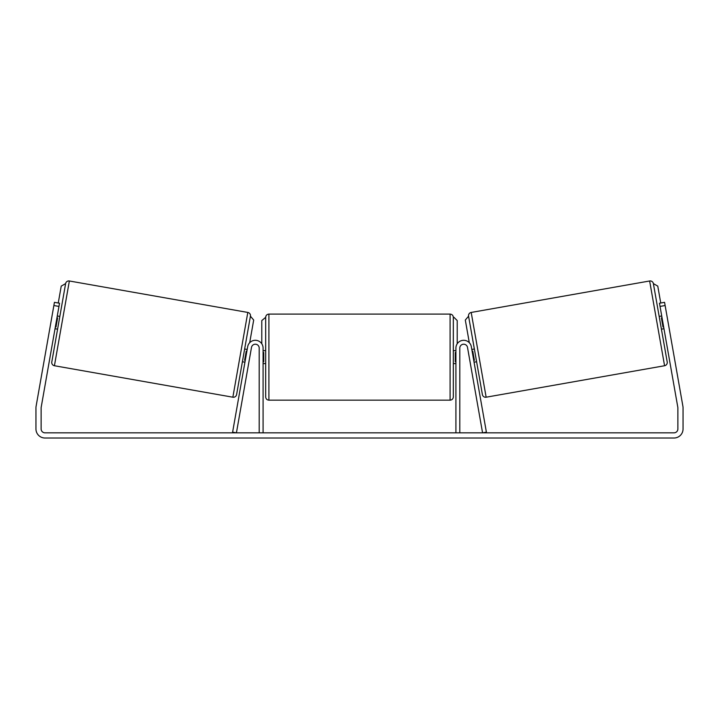 <?xml version="1.0" encoding="UTF-8"?>
<svg xmlns="http://www.w3.org/2000/svg" width="719" height="719" viewBox="0 0 719 719"><rect width="100%" height="100%" fill="white"/><g stroke="black" fill="none" stroke-linecap="round" stroke-linejoin="round"><path stroke-width="1.08" d="M232.605 432.164L247.669 346.72A7.765 7.765 0 0 1 263.082 348.068L263.082 432.838L259.2 432.838L259.2 348.068A3.883 3.883 0 0 0 251.497 347.394L236.425 432.838L232.605 432.164M486.395 432.164L471.331 346.72A7.765 7.765 0 0 0 455.918 348.068L455.918 432.838L459.801 432.838L459.801 348.068A3.883 3.883 0 0 1 467.503 347.394L482.575 432.838L486.395 432.164M486.143 397.203L471.197 312.441L649.634 280.985A3.236 3.236 0 0 1 653.382 283.61L667.205 361.99A3.236 3.236 0 0 1 664.581 365.737L486.143 397.203A3.236 3.236 0 0 1 482.395 394.578L468.572 316.189L465.31 320.054L469.309 342.72M471.197 312.441A3.236 3.236 0 0 0 468.572 316.189M659.17 316.423L661.723 315.974M661.417 329.167L663.97 328.718M662.037 317.798L661.399 317.906L663.008 327.01L663.646 326.902M471.817 349.461L474.36 349.012M474.064 362.205L476.607 361.756M472.131 351.285L472.769 351.169L474.378 360.273L473.74 360.381M658.236 329.733L655.98 316.989M664.239 363.823L649.976 282.891M58.967 306.42L53.871 305.521L54.428 302.331L59.524 303.229L41.19 407.251A3.883 3.883 0 0 0 41.127 407.925L41.127 428.955A3.883 3.883 0 0 0 45.009 432.838L673.991 432.838A3.883 3.883 0 0 0 677.873 428.955L677.873 407.925A3.883 3.883 0 0 0 677.81 407.251L659.476 303.229L664.572 302.331L665.129 305.521L660.033 306.42M53.871 305.521L36.085 406.352A9.059 9.059 0 0 0 35.95 407.925L35.95 428.955A9.059 9.059 0 0 0 45.009 438.015L673.991 438.015A9.059 9.059 0 0 0 683.05 428.955L683.05 407.925A9.059 9.059 0 0 0 682.915 406.352L665.129 305.521M232.857 397.203L247.803 312.441L69.366 280.985A3.236 3.236 0 0 0 65.618 283.61L51.795 361.99A3.236 3.236 0 0 0 54.419 365.737L232.857 397.203A3.236 3.236 0 0 0 236.605 394.578L250.428 316.189L253.69 320.054L249.691 342.72M247.803 312.441A3.236 3.236 0 0 1 250.428 316.189M59.83 316.423L57.277 315.974M56.963 317.798L57.601 317.906L55.992 327.01L55.354 326.902M57.583 329.167L55.03 328.718M247.183 349.461L244.64 349.012M244.936 362.205L242.393 361.756M246.869 351.285L246.231 351.169L244.622 360.273L245.26 360.381M63.02 316.989L60.764 329.733M69.024 282.891L54.761 363.823M268.906 400.159L450.094 400.159L450.094 314.095L268.906 314.095L268.906 400.159C266.938 399.971 265.859 398.892 265.671 396.924L265.671 317.331L261.788 320.566L261.788 343.781M450.094 314.095C452.062 314.293 453.141 315.371 453.329 317.331L453.329 396.924C453.141 398.892 452.062 399.971 450.094 400.159M455.918 361.756L455.271 361.756L455.271 352.508L455.918 352.508M263.082 352.508L263.729 352.508L263.729 361.756L263.082 361.756M58.257 303.005L61.232 286.117L65.618 283.61M453.977 317.331L457.212 320.566L457.212 343.781M660.743 303.005L657.768 286.117L653.382 283.61M649.634 280.985L664.581 365.737M69.366 280.985L54.419 365.737M268.906 314.095C266.938 314.293 265.859 315.371 265.671 317.331M453.329 350.656L455.918 350.656M455.918 363.598L453.329 363.598M265.671 350.656L263.082 350.656M265.671 363.598L263.082 363.598"/></g></svg>
